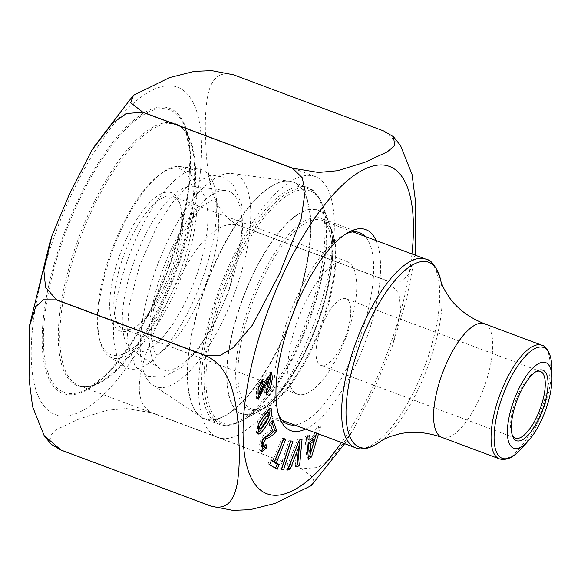 <?xml version="1.0" encoding="UTF-8"?>
<svg xmlns="http://www.w3.org/2000/svg" width="581" height="581" viewBox="0 0 581 581"><rect width="100%" height="100%" fill="white"/><g stroke="black" fill="none" stroke-linecap="round" stroke-linejoin="round"><path stroke-width="0.44" stroke-dasharray="2.9 2.18" d="M376.103 240.556A107.296 38.847 -69.5 0 1 356.436 363.423A107.296 38.847 -69.5 0 1 305.606 429.098M316.471 433.157L317.807 428.604L320.872 426.163L318.511 433.92M302.069 468.794L152.004 412.692C134.131 403.337 138.932 378.63 143.565 361.556C149.273 343.015 156.412 324.968 164.989 307.414C172.702 289.607 181.766 272.438 192.173 255.909C202.275 240.926 218.369 220.395 238.217 225.239L388.29 281.349L399.074 293.746L400.774 310.879L392.625 345.39L374.28 388.827L352.805 430.717L332.223 457.697L318.25 467.465L302.069 468.794A210.14 76.089 -69.5 0 1 301.967 468.925L313.98 478.352L311.162 485.694M51.172 444.291L49.922 435.634L57.294 429.156L79.691 418.734L107.209 410.266L126.288 408.537L151.902 412.815L301.967 468.925M415.255 254.347L408.842 274.457L401.093 281.24L388.333 281.16L238.261 225.05C219.204 216.11 213.133 195.855 209.973 182.042C207.156 167.161 205.725 152.68 205.689 138.605C204.832 124.232 205.391 110.477 207.373 97.332C209.726 85.581 214.796 69.611 233.591 74.876L383.663 130.979L400.491 145.424M345.971 233.867A102.241 37.017 110.5 0 0 343.349 235.174A102.241 37.017 110.5 0 0 296.956 296.717A102.241 37.017 110.5 0 0 277.362 411.668A102.241 37.017 110.5 0 0 278.488 414.376M294.683 425.009A102.241 37.017 110.5 0 0 350.692 360.198A102.241 37.017 110.5 0 0 365.18 236.474M258.654 282.395A102.241 37.017 -69.5 0 1 321.322 218.369A102.241 37.017 -69.5 0 1 331.983 230.926A102.241 37.017 -69.5 0 1 320.196 327.103A102.241 37.017 -69.5 0 1 265.996 407.419A102.241 37.017 -69.5 0 1 249.714 409.903A102.241 37.017 -69.5 0 1 258.654 282.395M233.838 268.48A124.087 44.926 -69.5 0 1 322.84 206.015A124.087 44.926 -69.5 0 1 308.533 322.738A124.087 44.926 -69.5 0 1 242.749 420.216A124.087 44.926 -69.5 0 1 206.168 386.975A124.087 44.926 -69.5 0 1 233.838 268.48M229.858 263.774A139.251 50.416 -69.5 0 1 315.214 176.573A139.251 50.416 -69.5 0 1 313.675 324.663A139.251 50.416 -69.5 0 1 217.679 437.435A139.251 50.416 -69.5 0 1 229.858 263.774M308.286 457.16L306.877 458.286L304.96 437.057L306.521 437.609M306.877 458.286L308.482 459.346M304.96 437.057L307.734 434.849L309.666 435.104M307.734 434.849L307.872 436.534M308.126 439.824L314.081 435.082L315.774 435.525M314.081 435.082L316.115 428.161L317.807 428.604M316.115 428.161L318.816 426.011L320.872 426.163M318.816 426.011L316.623 433.215M309.027 452.2L312.767 439.505M281.778 468.773L279.737 468.664L288.917 440.674L292.969 441.117M288.917 440.674L290.66 440.986M279.737 468.664L281.262 469.651M261.218 450.769L259.867 450.21L258.915 447.043L259.511 442.657L263.832 434.733L271.167 430.063L269.112 424.341L270.652 425.118M271.167 430.063L272.663 430.71M269.112 424.341L271.24 420.535L273.106 420.731M271.24 420.535L272.017 422.685M261.828 446.549L264.152 446.782M262.314 446.448L264.137 444.247L266.025 444.429M264.137 444.247L264.624 446.397M266.461 390.962L264.667 393.264L266.236 394.397M264.667 393.264L264.943 389.023L266.548 389.604M257.557 398.443L256.584 398.377L256.439 388.5L261.007 379.037L262.968 379.233M264.943 389.023L268.168 382.138L267.935 376.996M261.007 379.037L260.709 382.131M258.574 387.164L258.225 388.442M258.349 393.853L259.489 392.959L260.317 391.144L262.576 382.196L264.704 376.285L267.471 372.646L268.894 371.898L270.129 372.428M272.576 461.437L281.923 438.081L283.637 439.091M281.923 438.081L283.71 438.343M269.628 464.764L268.102 463.863L269.62 464.785M268.102 463.863L269.737 459.774L271.523 460.036M269.737 459.774L271.269 460.668M288.51 468.097L286.055 468.983L297.545 439.723L300.123 438.793L302.076 439.076M297.545 439.723L299.288 440.086M300.123 438.793L300.028 439.824M296.92 465.047L295.177 465.679L296.753 466.71M295.177 465.679L297.247 445.278L296.557 447.036M286.055 468.983L287.522 470.051M258.4 423.963L257.325 427.209M257.797 428.822L259.191 428.001L267.144 416.345L267.594 412.089M257.245 433.085L256.294 433.012L257.485 421.726L268.037 407.818L269.461 408.334M269.555 414.42L268.734 417.078M119.613 231.056A99.184 35.913 -69.5 0 1 160.015 174.3A99.184 35.913 -69.5 0 1 179.311 274.428A99.184 35.913 -69.5 0 1 99.06 337.336A99.184 35.913 -69.5 0 1 119.613 231.056M126.28 238.936A73.809 26.726 -69.5 0 1 179.217 201.781A73.809 26.726 -69.5 0 1 170.705 271.211A73.809 26.726 -69.5 0 1 131.582 329.187A73.809 26.726 -69.5 0 1 109.816 309.419A73.809 26.726 -69.5 0 1 126.28 238.936M120.695 230.947A101.624 36.799 110.5 0 0 99.641 339.834A101.624 36.799 110.5 0 0 109.09 356.298A101.624 36.799 110.5 0 0 181.868 275.379A101.624 36.799 110.5 0 0 180.023 166.565A101.624 36.799 110.5 0 0 162.092 172.789A101.624 36.799 110.5 0 0 120.695 230.947M137.261 236.22A105.931 38.353 -69.5 0 1 199.101 169.115A105.931 38.353 -69.5 0 1 201.019 282.54A105.931 38.353 -69.5 0 1 125.155 366.887A105.931 38.353 -69.5 0 1 137.261 236.22M142.025 241.856A87.789 31.788 -69.5 0 1 193.277 186.24A87.789 31.788 -69.5 0 1 194.867 280.245A87.789 31.788 -69.5 0 1 131.996 350.147A87.789 31.788 -69.5 0 1 142.025 241.856M170.487 250.927A95.197 34.468 -69.5 0 1 226.06 190.619A95.197 34.468 -69.5 0 1 227.788 292.555A95.197 34.468 -69.5 0 1 159.615 368.347A95.197 34.468 -69.5 0 1 170.487 250.927M165.723 245.298A113.339 41.04 -69.5 0 1 231.884 173.501A113.339 41.04 -69.5 0 1 233.94 294.85A113.339 41.04 -69.5 0 1 152.774 385.094A113.339 41.04 -69.5 0 1 165.723 245.298M535.755 371.753A35.615 12.898 110.5 0 0 534.709 372.268A35.615 12.898 110.5 0 0 518.55 393.7A35.615 12.898 110.5 0 0 511.723 433.746A35.615 12.898 110.5 0 0 512.173 434.82M324.038 320.981A35.615 12.898 -69.5 0 1 345.869 298.678A35.615 12.898 -69.5 0 1 345.477 336.552A35.615 12.898 -69.5 0 1 320.923 365.398A35.615 12.898 -69.5 0 1 324.038 320.981M303.623 305.889A70.773 25.622 -69.5 0 1 347.01 261.566A70.773 25.622 -69.5 0 1 346.225 336.835A70.773 25.622 -69.5 0 1 297.436 394.15A70.773 25.622 -69.5 0 1 303.623 305.889M129.723 240.868A70.773 25.622 -69.5 0 1 173.109 196.552A70.773 25.622 -69.5 0 1 180.48 205.238A70.773 25.622 -69.5 0 1 172.325 271.814A70.773 25.622 -69.5 0 1 134.807 327.408A70.773 25.622 -69.5 0 1 123.535 329.129A70.773 25.622 -69.5 0 1 129.723 240.868M411.936 253.955A174.75 63.278 -69.5 0 1 341.446 442.497M70.461 196.647A174.75 63.278 -69.5 0 1 201.484 142.911A174.75 63.278 -69.5 0 1 77.193 413.135A174.75 63.278 -69.5 0 1 70.461 196.647M91.115 211.898A139.251 50.416 -69.5 0 1 176.471 124.697A139.251 50.416 -69.5 0 1 164.292 298.365A139.251 50.416 -69.5 0 1 78.936 385.566A139.251 50.416 -69.5 0 1 91.115 211.898M76.38 203.64A152.222 55.115 110.5 0 0 82.248 392.219A152.222 55.115 110.5 0 0 190.51 156.834A152.222 55.115 110.5 0 0 76.38 203.64M163.203 298.082A139.839 50.634 110.5 0 0 190.009 140.849A139.839 50.634 110.5 0 0 79.031 236.932A139.839 50.634 110.5 0 0 99.75 382.254A139.839 50.634 110.5 0 0 163.203 298.082M156.521 297.908A150.791 54.599 -69.5 0 1 88.101 388.667A150.791 54.599 -69.5 0 1 43.64 348.273A150.791 54.599 -69.5 0 1 77.273 204.28A150.791 54.599 -69.5 0 1 185.419 128.372A150.791 54.599 -69.5 0 1 156.521 297.908M259.191 428.001L260.978 428.371M268.037 407.818L269.889 408.145M215.704 261.225A126.338 45.746 -69.5 0 1 289.454 181.192A126.338 45.746 -69.5 0 1 282.097 339.667A126.338 45.746 -69.5 0 1 201.273 417.056A126.338 45.746 -69.5 0 1 215.704 261.225M282.475 339.82A126.382 45.761 110.5 0 0 293.528 182.209A126.382 45.761 110.5 0 0 206.408 284.559A126.382 45.761 110.5 0 0 205.013 418.959A126.382 45.761 110.5 0 0 282.475 339.82M296.557 345.085A126.382 45.761 -69.5 0 1 219.088 424.224A126.382 45.761 -69.5 0 1 220.482 289.817A126.382 45.761 -69.5 0 1 307.603 187.467A126.382 45.761 -69.5 0 1 296.557 345.085M298.191 345.506A125.489 45.441 110.5 0 0 322.244 204.41A125.489 45.441 110.5 0 0 222.661 290.631A125.489 45.441 110.5 0 0 241.253 421.043A125.489 45.441 110.5 0 0 298.191 345.506M308.351 345.775A108.85 39.414 -69.5 0 1 258.966 411.29A108.85 39.414 -69.5 0 1 242.836 298.176A108.85 39.414 -69.5 0 1 329.216 223.387A108.85 39.414 -69.5 0 1 308.351 345.775M251.326 278.314A108.567 39.312 110.5 0 0 235.269 408.944A108.567 39.312 110.5 0 0 308.38 345.724A108.567 39.312 110.5 0 0 324.438 215.086A108.567 39.312 110.5 0 0 251.326 278.314M260.47 283.412A100.644 36.443 -69.5 0 1 322.157 220.388A100.644 36.443 -69.5 0 1 321.046 327.423A100.644 36.443 -69.5 0 1 251.667 408.93A100.644 36.443 -69.5 0 1 260.47 283.412M425.931 259.184A100.644 36.443 -69.5 0 1 417.129 384.702A100.644 36.443 -69.5 0 1 355.441 447.726M380.257 441.611A98.741 35.753 110.5 0 0 420.085 385.399A98.741 35.753 110.5 0 0 440.652 280.078M484.401 323.733A60.664 21.962 -69.5 0 1 483.733 388.246A60.664 21.962 -69.5 0 1 441.916 437.377M541.855 345.208A60.664 21.962 -69.5 0 1 536.553 420.862A60.664 21.962 -69.5 0 1 499.369 458.852M521.077 448.924A59.146 21.417 110.5 0 0 538.449 421.254A59.146 21.417 110.5 0 0 551.725 366.952M44.657 436.338L44.127 435.576M29.377 326.667L29.558 325.324M50.424 240.243L52.036 235.639M91.842 150.305L93.526 147.509M132.889 95.894L133.463 95.32M344.642 443.688L352.783 430.703M392.582 345.368L406.482 299.52L415.132 255.146M359.632 232.69L321.322 218.369M288.023 424.224L249.714 409.903M331.983 230.926L322.84 206.015M265.996 407.419L242.749 420.216M315.214 176.573L176.471 124.697C182.173 126.745 186.69 132.127 190.009 140.849L185.419 128.372L190.11 154.212L188.629 188.585L181.003 228.384L167.88 270.15L150.385 310.283L130.028 345.325L108.596 372.239L88.101 388.667L99.75 382.254C91.522 386.663 84.586 387.767 78.936 385.566L217.679 437.435M277.362 411.668L279.483 417.434M343.349 235.174L348.731 232.211M260.332 450.624L261.951 451.604M256.584 398.377L258.218 399.365M269.33 371.905L271.211 372.225M256.294 433.012L257.928 434M268.698 407.753L270.579 408.08M109.09 356.298L125.155 366.887M180.023 166.565L199.101 169.115M131.996 350.147L159.615 368.347M193.277 186.24L226.06 190.619M152.774 385.094L201.273 417.056L205.013 418.959L219.088 424.224C223.787 426.824 231.18 425.764 241.253 421.043L258.966 411.29C276.128 401.028 292.606 379.182 308.395 345.76C329.333 301.052 338.549 246.86 329.216 223.387L322.244 204.41C317.742 194.236 312.861 188.593 307.603 187.467L293.528 182.209L289.454 181.192L231.884 173.501M352.965 231.906L322.157 220.388C323 219.814 324.924 222.007 327.924 226.968C329.645 230.642 330.821 235.784 331.468 242.386C332.76 257.623 330.553 276.353 324.823 298.583C317.226 326.689 306.398 351.897 292.33 374.208C286.019 384.012 279.788 391.921 273.629 397.941C268.647 402.735 264.239 405.988 260.411 407.709C254.761 409.518 251.849 409.925 251.667 408.93L282.475 420.448M540.374 371.404L345.869 298.678M515.434 438.118L320.923 365.398M347.01 261.566L173.109 196.552M297.436 394.15L123.535 329.129M180.48 205.238L179.217 201.781M134.807 327.408L131.582 329.187M99.06 337.336L99.641 339.834M160.015 174.3L162.092 172.789M511.723 433.746L512.565 436.048M534.709 372.268L536.859 371.085M214.469 199.966C217.265 202.246 218.703 210.765 218.776 225.508C217.911 243.541 213.314 263.672 204.984 285.91C196.552 307.56 186.886 325.091 175.985 338.491C162.905 351.338 156.26 356.407 156.057 353.698L154.147 351.164L150.958 332.652L154.517 301.742L174.315 245.516L201.128 206.713L213.772 199.341L214.469 199.966M232.988 184.286L241.732 204.614L242.713 231.696L228.74 291.662L214.658 323.326L197.867 349.936L181.032 367.744L163.058 377.214L147.792 376.517L135.126 366.538L127.057 340.706L129.004 306.056L139.563 265.597L156.841 226.597L171.889 203.19L187.975 185.971L211.738 175.084L223.482 177.103L232.988 184.286"/><path stroke-width="0.87" d="M287.522 470.051L299.288 440.086L302.076 439.076L299.593 465.686L296.753 466.71L298.743 446.963L290.297 469.049L287.522 470.051M259.954 393.933L271.211 372.225L272.62 377.556L270.303 388.014L266.236 394.397L266.548 389.604L269.569 377.984L258.218 399.365L258.087 389.045L262.968 379.233L262.489 384.302C260.23 387.396 259.387 390.606 259.954 393.933L258.269 393.831L260.23 394.179M281.262 469.651L290.66 440.986L292.969 441.117L283.564 469.782L281.262 469.651M305.606 429.098A107.296 38.847 -69.5 0 1 279.483 417.434A107.296 38.847 -69.5 0 1 291.851 316.5A107.296 38.847 -69.5 0 1 348.731 232.211A107.296 38.847 -69.5 0 1 376.103 240.556M318.511 433.92L311.532 456.913L308.482 459.346L306.521 437.609L309.666 435.104L310.051 440.086L315.774 435.525L316.471 433.157M266.766 447.711L261.951 451.604L262.699 439.323L272.663 430.71L270.652 425.118L273.106 420.731L276.665 430.608C273.898 434.494 270.39 437.217 266.127 438.786C262.808 443.252 262.147 445.917 264.152 446.782L266.025 444.429L266.766 447.711L264.791 447.116L261.218 450.769M261.828 446.549L264.152 446.782M274.363 461.699L283.71 438.343L285.649 439.483L276.302 462.839L279.149 464.51L277.246 469.266L269.62 464.785L271.523 460.036L274.363 461.699L271.269 460.668M269.889 408.145C272.249 408.167 272.54 411.254 270.761 417.39C269.388 422.038 261.196 433.869 258.923 434.08L257.928 434L259.162 422.256L269.889 408.145L270.579 408.08M383.605 130.921L233.54 74.811L211.709 70.65L194.424 71.354L169.616 77.571L133.456 95.313L130.645 102.663L142.65 112.082L292.715 168.192L318.439 172.47L337.546 170.712L364.962 162.252L387.367 151.83L394.724 145.344L393.453 136.717L383.605 130.921M292.621 168.316L142.548 112.206L126.36 113.549L112.387 123.317L91.82 150.29L69.204 194.628L51.992 235.617L43.851 270.1L45.55 287.261L56.335 299.658L206.4 355.768L220.548 355.252L233.235 347.612L252.415 325.142L279.744 273.346L301.038 219.495L305.178 191.243L302.214 177.721L292.621 168.316A210.14 76.089 -69.5 0 1 292.715 168.192M206.357 355.957L56.284 299.847L43.488 299.789L35.761 306.579L29.37 326.667L29.05 379.095L32.587 406.635L44.127 435.576L60.961 450.028L211.026 506.131C229.967 511.403 234.913 495.266 237.273 483.508C239.227 470.414 239.779 456.673 238.922 442.294C238.9 428.241 237.462 413.737 234.601 398.777C231.456 384.971 225.268 364.795 206.357 355.957A210.14 76.089 -69.5 0 1 206.4 355.768M344.642 443.688L311.155 485.687L274.995 503.437L250.091 509.668L232.814 510.35L211.077 506.196L61.012 450.086L51.172 444.291L44.657 436.338M393.453 136.717L400.491 145.432L412.045 174.431L415.568 201.89L415.255 254.347M278.488 414.376A102.241 37.017 110.5 0 0 288.023 424.224A102.241 37.017 110.5 0 0 294.683 425.009M365.18 236.474A102.241 37.017 110.5 0 0 359.632 232.69A102.241 37.017 110.5 0 0 345.971 233.867M314.248 440.667L312.767 439.505L308.388 442.998L310.348 443.775L310.922 451.967L314.248 440.667L310.348 443.775M308.388 442.998L309.027 452.2L310.922 451.967M307.872 436.534L308.126 439.824L310.051 440.086M316.623 433.215L309.695 456.034L311.532 456.913M309.695 456.034L308.286 457.16M290.958 440.79L281.778 468.773L283.564 469.782M272.017 422.685L274.668 430.042L276.665 430.608M274.668 430.042C272.039 433.615 268.618 436.208 264.399 437.82L266.127 438.786M264.399 437.82C260.854 442.606 260.165 445.482 262.314 446.448M264.624 446.397L264.791 447.116M270.129 372.428L270.731 376.081L269.976 382.24L268.429 387.273L266.461 390.962M269.569 377.984L267.935 376.996L264.834 381.564L257.557 398.443M260.709 382.131L260.578 383.547L262.489 384.302M260.578 383.547L258.574 387.164M258.225 388.442L258.029 393.569M283.455 438.982L285.649 439.483M283.637 439.091L274.29 462.447L276.302 462.839M274.29 462.447L277.137 464.117L279.149 464.51M277.137 464.117L275.503 468.206L277.246 469.266M275.503 468.206L269.628 464.764M300.028 439.824L297.69 464.771L299.593 465.686M297.69 464.771L296.92 465.047M297.24 445.264L298.743 446.963M296.557 447.036L288.51 468.097L290.297 469.049M257.325 427.209L257.797 428.822L259.671 429.156L260.978 428.371L268.814 416.897L269.228 413.076L263.948 418.945L259.453 426.759L259.671 429.156M269.461 408.334L269.991 410.789L269.555 414.42M268.734 417.078L266.403 421.85L260.419 430.398L257.289 433.07M269.228 413.076L267.594 412.089L263.963 415.538L258.4 423.963M517.656 391.224A45.725 16.558 -69.5 0 1 540.061 362.914A45.725 16.558 -69.5 0 1 551.95 377.635A45.725 16.558 -69.5 0 1 528.26 441.008A45.725 16.558 -69.5 0 1 508.084 439.795A45.725 16.558 -69.5 0 1 517.656 391.224M539.56 417.107A37.634 13.624 -69.5 0 1 512.565 436.048A37.634 13.624 -69.5 0 1 516.908 400.65A37.634 13.624 -69.5 0 1 536.859 371.085A37.634 13.624 -69.5 0 1 547.956 381.165A37.634 13.624 -69.5 0 1 539.56 417.107M512.173 434.82A35.615 12.898 110.5 0 0 515.434 438.118A35.615 12.898 110.5 0 0 537.265 415.814A35.615 12.898 110.5 0 0 540.374 371.404A35.615 12.898 110.5 0 0 535.755 371.753M341.446 442.497A174.75 63.278 -69.5 0 1 248.581 471.656A174.75 63.278 -69.5 0 1 282.322 275.852A174.75 63.278 -69.5 0 1 375.965 165.36A174.75 63.278 -69.5 0 1 411.936 253.955M268.429 387.273L270.303 388.014M257.615 426.163L259.453 426.759M257.245 433.085L258.923 434.08M282.475 420.448L355.441 447.726A100.644 36.443 -69.5 0 1 364.236 322.208A100.644 36.443 -69.5 0 1 425.931 259.184L352.965 231.906M368.194 324.089A98.741 35.753 110.5 0 0 346.458 422.038A98.741 35.753 110.5 0 0 380.257 441.611C381.252 440.594 384.629 438.88 390.388 436.469L399.27 433.913C412.677 430.971 426.89 432.126 441.916 437.377A60.664 21.962 -69.5 0 1 447.217 361.716A60.664 21.962 -69.5 0 1 484.401 323.733C469.608 317.829 458.111 309.361 449.926 298.336L444.908 290.587C442.156 285.002 440.732 281.495 440.652 280.078A98.741 35.753 110.5 0 0 368.194 324.089M441.916 437.377L499.369 458.852A60.664 21.962 -69.5 0 1 504.671 383.199A60.664 21.962 -69.5 0 1 541.855 345.208L484.401 323.733M551.95 377.635L551.725 366.952A59.146 21.417 110.5 0 0 536.35 347.903A59.146 21.417 110.5 0 0 507.366 384.528A59.146 21.417 110.5 0 0 494.99 447.363A59.146 21.417 110.5 0 0 521.077 448.924L528.26 441.008M29.558 325.324L50.424 240.243M93.526 147.509L132.889 95.894M415.132 255.146L415.241 254.34M440.652 280.078C436.542 266.904 431.632 259.939 425.931 259.184M355.441 447.726C359.922 449.709 368.405 450.122 380.257 441.611M551.725 366.952C551.71 352.217 544.818 345.354 541.855 345.208M499.369 458.852C506.4 460.769 513.64 457.465 521.077 448.924"/></g></svg>
